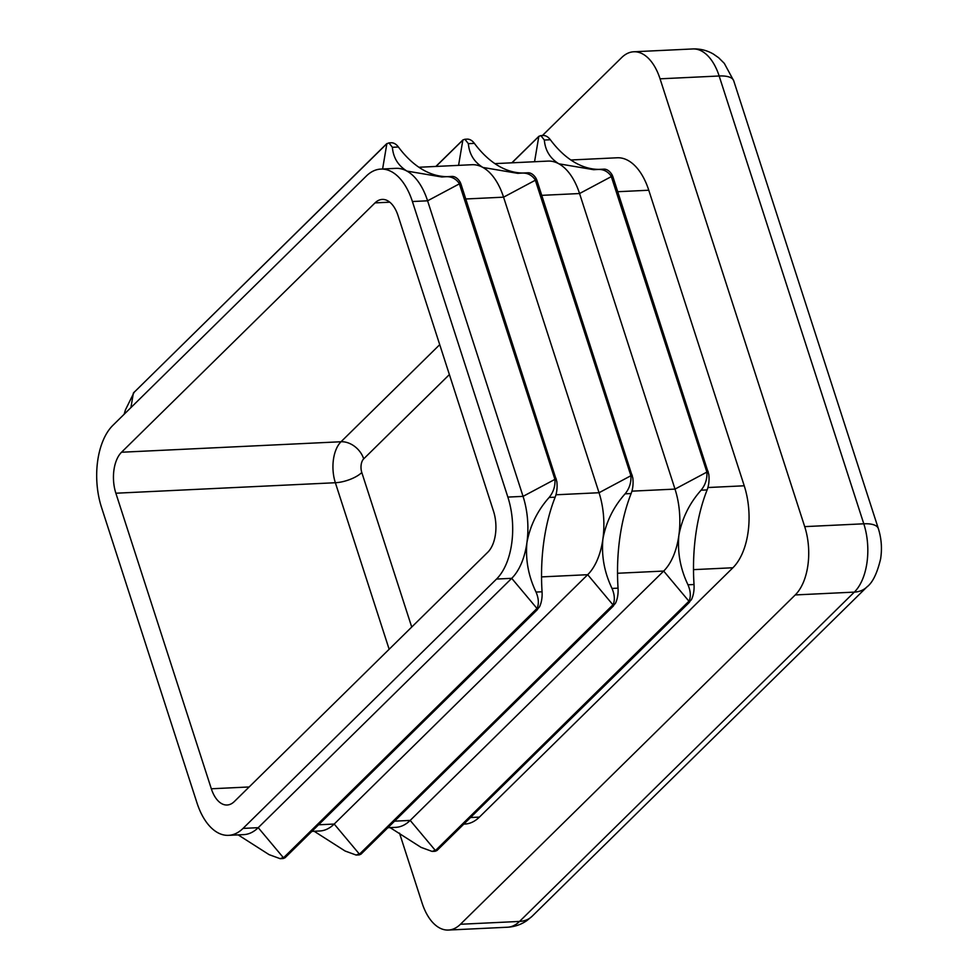 <?xml version="1.0" encoding="UTF-8"?>
<svg xmlns="http://www.w3.org/2000/svg" width="979" height="979" viewBox="0 0 979 979"><rect width="100%" height="100%" fill="white"/><g stroke="black" fill="none" stroke-linecap="round" stroke-linejoin="round"><path stroke-width="1.47" d="M494.897 163.628L547.959 161.094A60.747 33.445 87.3 0 1 558.874 163.811A60.747 33.445 87.3 0 1 579.556 193.536L675.008 489.096A60.747 33.445 87.3 0 1 678.875 535.366C677.333 552.401 680.368 568.885 687.992 584.806C690.611 590.986 691.003 596.37 689.155 600.984L687.858 603.59L691.431 599.662A20.253 11.148 -92.7 0 0 694.025 584.512A141.747 78.051 87.3 0 1 695.763 534.558A141.747 78.051 87.3 0 1 707.107 489.916A20.253 11.148 -92.7 0 0 708.772 474.264L612.854 176.575L613.527 180.014L611.19 176.183C607.775 171.301 603.199 169.061 597.496 169.465L593.739 169.71L558.874 163.811C550.039 158.317 545.205 150.387 544.336 140.034L540.885 135.616L538.842 136.338L511.821 162.82M708.282 472.037L706.593 468.158L706.924 472.563C707.217 479.184 705.272 485.07 701.086 490.198C689.461 503.267 682.057 518.319 678.875 535.366A60.747 33.445 87.3 0 1 663.676 571.063L410.189 820.414A60.747 33.445 87.3 0 1 395.724 827.353L387.965 827.72M418.914 167.262L471.976 164.717A60.747 33.445 87.3 0 1 482.892 167.446A60.747 33.445 87.3 0 1 503.573 197.171L599.038 492.731A60.747 33.445 87.3 0 1 602.905 539.001C601.351 556.035 604.386 572.507 612.022 588.44C614.641 594.608 615.02 600.005 613.172 604.618L611.875 607.225L615.448 603.297A20.253 11.148 -92.7 0 0 618.043 588.146A141.747 78.051 87.3 0 1 619.78 538.193A141.747 78.051 87.3 0 1 631.125 493.551A20.253 11.148 -92.7 0 0 632.801 477.887L536.871 180.209L537.544 183.648L535.219 179.818C531.793 174.923 527.228 172.683 521.513 173.099L517.756 173.344L482.892 167.446C474.069 161.951 469.222 154.021 468.366 143.656L464.903 139.251L462.859 139.973L435.839 166.454M632.299 475.672L630.611 471.792L630.941 476.198C631.235 482.818 629.289 488.705 625.104 493.832C613.478 506.902 606.074 521.954 602.905 539.001A60.747 33.445 87.3 0 1 587.694 574.697L334.206 824.049A60.747 33.445 87.3 0 1 319.754 830.987L311.983 831.355M380.794 169.086A60.747 33.445 -92.7 0 0 366.342 176.024L112.854 425.375A60.747 33.445 -92.7 0 0 101.51 507.342L196.975 802.89A60.747 33.445 -92.7 0 0 228.572 835.344A60.747 33.445 -92.7 0 0 243.037 828.405L496.524 579.054A60.747 33.445 -92.7 0 0 507.856 497.087L412.404 201.527A60.747 33.445 -92.7 0 0 380.794 169.086L395.993 168.351A60.747 33.445 87.3 0 1 406.921 171.08A60.747 33.445 87.3 0 1 427.59 200.805L523.055 496.365A60.747 33.445 87.3 0 1 526.922 542.623C525.368 559.67 528.415 576.141 536.039 592.062C538.658 598.242 539.037 603.639 537.202 608.253L535.905 610.859L539.466 606.919A20.253 11.148 -92.7 0 0 542.06 591.781A141.747 78.051 87.3 0 1 543.81 541.815A141.747 78.051 87.3 0 1 555.154 497.185A20.253 11.148 -92.7 0 0 556.818 481.521L460.864 183.746L461.574 187.283L459.237 183.452C455.81 178.557 451.246 176.318 445.531 176.734L441.774 176.979L406.921 171.08C398.086 165.586 393.24 157.656 392.383 147.291L388.92 142.885L386.301 144.084L135.677 390.792M556.329 479.294L554.64 475.415L554.971 479.832C555.264 486.453 553.319 492.339 549.133 497.467C537.508 510.536 530.104 525.588 526.922 542.623A60.747 33.445 87.3 0 1 511.711 578.332L258.223 827.671A60.747 33.445 87.3 0 1 243.771 834.622L228.572 835.344M540.885 135.616L543.1 135.506A20.253 11.148 87.3 0 1 550.357 139.74A141.747 78.051 -92.7 0 0 575.762 163.003A141.747 78.051 -92.7 0 0 598.793 169.404M603.517 169.183A20.253 11.148 87.3 0 1 603.835 169.159A20.253 11.148 87.3 0 1 612.059 174.8L612.817 176.477M464.903 139.251L467.118 139.14A20.253 11.148 87.3 0 1 474.387 143.375A141.747 78.051 -92.7 0 0 499.779 166.638A141.747 78.051 -92.7 0 0 522.81 173.026M527.534 172.818A20.253 11.148 87.3 0 1 527.865 172.793A20.253 11.148 87.3 0 1 536.076 178.423L536.835 180.112M388.92 142.885L391.135 142.775A20.253 11.148 87.3 0 1 398.404 147.009A141.747 78.051 -92.7 0 0 423.797 170.273A141.747 78.051 -92.7 0 0 446.84 176.661M451.552 176.453A20.253 11.148 87.3 0 1 451.882 176.428A20.253 11.148 87.3 0 1 460.093 182.057L460.864 183.746M534.558 161.731L538.817 136.436A1.016 0.759 -134.5 0 1 538.842 136.338L537.434 137.868M458.576 165.365L462.847 140.07A1.016 0.759 -134.5 0 1 462.859 139.973L461.452 141.502M124.149 414.252L125.447 409.871L134.282 391.979M382.605 169L386.864 143.693A1.016 0.759 -134.5 0 1 386.889 143.607L385.469 145.125M390.119 827.622L421.068 847.373L432.143 851.424L438.335 849.05L435.851 851.057A20.253 11.148 87.3 0 1 434.358 851.314L432.143 851.424M314.149 831.257L345.085 851.008L356.16 855.059L362.352 852.672L359.88 854.691A20.253 11.148 87.3 0 1 358.375 854.948L356.16 855.059M238.166 834.891L269.103 854.643L280.178 858.681L286.37 856.307L283.898 858.326A20.253 11.148 87.3 0 1 282.393 858.583L280.19 858.693M463.936 824.098L464.952 824.049A60.747 33.445 -92.7 0 0 479.404 817.098L732.904 567.759A60.747 33.445 -92.7 0 0 744.236 485.792L648.771 190.232A60.747 33.445 -92.7 0 0 617.174 157.778L570.879 159.993M448.406 930.05A50.627 27.877 -92.7 0 0 460.448 924.262L519.543 921.435A30.373 22.75 45.5 0 0 532.172 916.222L526.898 920.59C521.048 924.617 514.587 926.832 507.501 927.223L448.406 930.05A50.627 27.877 -92.7 0 1 422.071 903.005L399.505 833.129M507.501 927.223A50.627 27.877 -92.7 0 0 519.543 921.435L854.337 592.111L795.242 594.938L460.448 924.262M795.242 594.938A50.627 27.877 -92.7 0 0 804.701 526.629L863.796 523.802L719.149 75.995L660.054 78.822L804.701 526.629M660.054 78.822A50.627 27.877 -92.7 0 0 633.731 51.777A50.627 27.877 -92.7 0 0 621.677 57.565L542.403 135.543M689.522 602.195L436.915 850.567M603.835 169.159L597.496 169.465M613.539 605.83L360.945 854.202M527.865 172.793L521.513 173.099M537.557 609.464L284.962 857.837M451.882 176.428L445.531 176.734M121.531 452.237A30.373 16.729 -92.7 0 0 115.865 493.22L211.329 788.78A30.373 16.729 -92.7 0 0 227.128 805.007A30.373 16.729 -92.7 0 0 234.348 801.532L487.836 552.18A30.373 16.729 -92.7 0 0 493.514 511.197L398.049 215.649A30.373 16.729 -92.7 0 0 382.251 199.422A30.373 16.729 -92.7 0 0 375.018 202.886L121.531 452.237L341.022 441.749L439.718 344.669M449.385 374.565L363.698 458.857A10.12 5.58 -92.7 0 0 361.802 472.514L411.731 627.062M541.766 195.347L579.556 193.536L611.324 176.599L706.887 472.098M631.932 491.152L675.008 489.096L706.789 472.147A95.648 52.67 87.3 0 1 706.924 472.563M617.516 573.266L663.676 571.063L688.935 601.204A1.016 0.759 45.5 0 0 689.02 601.29M689.155 600.984A95.648 52.67 87.3 0 1 688.935 601.204L435.447 850.555A95.648 52.67 87.3 0 1 435.227 850.763M465.784 198.982L503.573 197.171L535.354 180.222L630.917 475.733M555.95 494.787L599.038 492.731L630.806 475.782A95.648 52.67 87.3 0 1 630.941 476.198M541.546 576.9L587.694 574.697L612.952 604.838A1.016 0.759 45.5 0 0 613.038 604.924M613.172 604.618A95.648 52.67 87.3 0 1 612.952 604.838L359.464 854.177A95.648 52.67 87.3 0 1 359.244 854.398M412.404 201.527L427.59 200.805L459.371 183.856L554.934 479.367M507.856 497.087L523.055 496.365L554.836 479.416A95.648 52.67 87.3 0 1 554.971 479.832M496.524 579.054L511.711 578.332L536.981 608.461A1.016 0.759 45.5 0 0 537.055 608.559M537.202 608.253A95.648 52.67 87.3 0 1 536.981 608.461L283.494 857.812A95.648 52.67 87.3 0 1 283.274 858.032M512.005 162.808L538.817 136.436A95.648 52.67 87.3 0 1 539.037 136.216M436.022 166.442L462.847 140.07A95.648 52.67 87.3 0 1 463.055 139.85M130.917 407.594L133.377 393.044L386.864 143.693A95.648 52.67 87.3 0 1 387.084 143.485M394.635 821.161L410.189 820.414L435.447 850.555A1.016 0.759 45.5 0 0 435.533 850.641M318.664 824.783L334.206 824.049L359.464 854.177A1.016 0.759 45.5 0 0 359.55 854.275M243.037 828.405L258.223 827.671L283.494 857.812A1.016 0.759 45.5 0 0 283.567 857.898M470.618 817.526L479.404 817.098M693.499 569.643L732.904 567.759M707.903 487.53L744.236 485.792M617.737 191.713L648.771 190.232M692.826 48.95C700.156 48.656 706.985 50.357 713.336 54.029L718.635 57.724L724.301 63.354L733.712 80.767A30.373 11.197 162.1 0 0 719.149 75.995A50.627 27.877 -92.7 0 0 692.826 48.95L633.731 51.777M532.172 916.222L866.966 586.898A30.373 22.75 45.5 0 1 854.337 592.111A50.627 27.877 -92.7 0 0 863.796 523.802A30.373 11.197 162.1 0 1 878.347 528.587L733.712 80.767M115.865 493.22L335.356 482.733A30.373 16.729 87.3 0 1 341.022 441.749A20.253 15.162 -134.5 0 1 363.698 458.857M211.329 788.78L249.155 786.969M389.152 649.273L335.356 482.733A20.253 7.465 162.1 0 0 361.802 472.514M375.018 202.886L389.777 202.188M398.404 147.009L392.383 147.291M474.387 143.375L468.366 143.656M550.357 139.74L544.336 140.034M542.06 591.781L536.039 592.062M555.154 497.185L549.133 497.467M618.043 588.146L612.022 588.44M631.125 493.551L625.104 493.832M707.107 489.916L701.086 490.198M694.025 584.512L687.992 584.806M878.347 528.587C881.467 538.511 882.214 548.632 880.598 558.96C877.147 573.364 872.595 582.676 866.966 586.898"/></g></svg>

